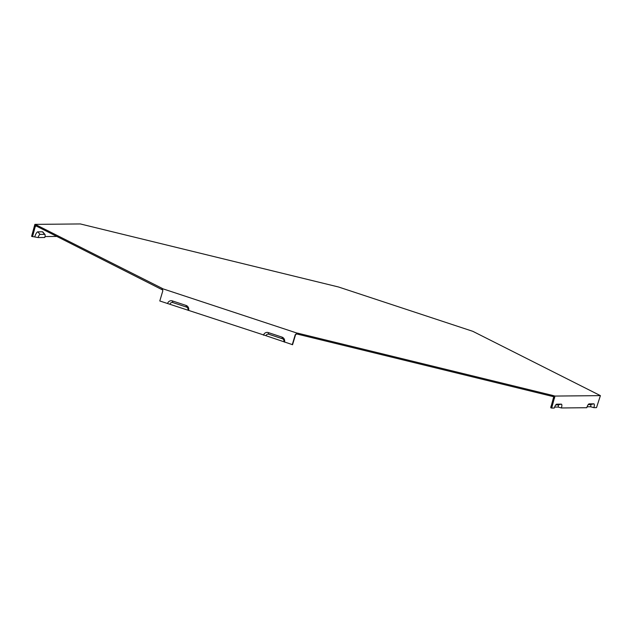 <?xml version="1.0" encoding="UTF-8"?>
<svg xmlns="http://www.w3.org/2000/svg" width="632" height="632" viewBox="0 0 632 632"><rect width="100%" height="100%" fill="white"/><g stroke="black" fill="none" stroke-linecap="round" stroke-linejoin="round"><path stroke-width="0.95" d="M552.51 396.422L552.803 395.466L298.28 333.309L297.996 334.265L553.735 396.722L550.756 407.759L551.673 408.059L554.936 396.067L600.4 395.632L472.815 331.326L338.515 286.991L80.327 223.941L34.871 224.376L31.6 236.368L38.11 237.553L44.769 237.49A3.286 0.964 -71.7 0 0 44.935 234.48L42.818 231.968A5.032 1.469 108.3 0 0 42.447 231.794L37.809 231.833A5.032 1.469 108.3 0 0 34.831 236.652M297.996 334.265L296.771 333.965L295.579 334.628L292.569 344.701L265.993 335.718A2.283 2.173 89.5 0 1 268.719 334.225L282.417 338.752A2.283 2.173 89.5 0 1 283.839 341.612M161.871 289.33L162.163 288.366L36.387 224.984L36.095 225.94L162.574 289.93M36.095 225.94L35.495 225.64L32.516 236.676M45.006 236.55L56.927 236.439M295.579 334.628L296.756 333.009L162.456 288.674L162.795 290.902L159.793 300.974L265.993 335.718M588.21 404.606L590.557 404.583A2.283 0.664 -71.7 0 1 590.612 406.755L593.883 407.656L596.513 407.632L600.4 395.632M554.612 407.095L558.135 407.063L561.413 407.964L586.773 407.719A4.021 1.177 -71.7 0 1 589.056 403.888A4.021 1.177 -71.7 0 1 589.15 403.872L593.796 403.824A4.021 1.177 -71.7 0 1 593.883 407.656M42.447 231.794L44.698 234.361A3.286 0.964 -71.7 0 1 44.935 234.48M44.698 234.361L40.053 234.401A3.286 0.964 108.3 0 0 38.11 237.553M551.017 406.882L550.867 406.826A3.286 0.964 -71.7 0 1 551.546 405.112M170.071 304.055A2.283 2.173 89.5 0 1 172.789 302.562L186.495 307.081A2.283 2.173 -90.5 0 1 187.917 309.949M167.559 303.542A4.021 3.831 89.5 0 1 172.354 300.903L186.061 305.43A4.021 3.831 89.5 0 1 188.573 310.478M587.088 406.787L590.612 406.755M561.413 407.964A4.021 1.177 -71.7 0 0 561.319 404.14L556.681 404.18A4.021 1.177 108.3 0 0 556.579 404.196A4.021 1.177 108.3 0 0 554.296 408.035L551.673 408.059M555.733 404.914L558.08 404.899A2.283 0.664 -71.7 0 1 558.135 407.063M263.481 335.205A4.021 3.831 89.5 0 1 268.284 332.574L281.983 337.101A4.021 3.831 89.5 0 1 284.495 342.141M295.262 334.628L292.26 344.709M298.28 333.309L296.756 333.009M36.387 224.984L34.871 224.376M35.518 226.596L34.602 226.296M553.758 397.678L554.675 397.978M552.803 395.466L554.936 396.067M593.796 403.824L590.557 404.583M37.809 231.833L40.053 234.401M172.354 300.903L172.789 302.562M186.061 305.43L186.495 307.081M561.319 404.14L558.08 404.899M268.284 332.574L268.719 334.225M281.983 337.101L282.417 338.752"/></g></svg>
